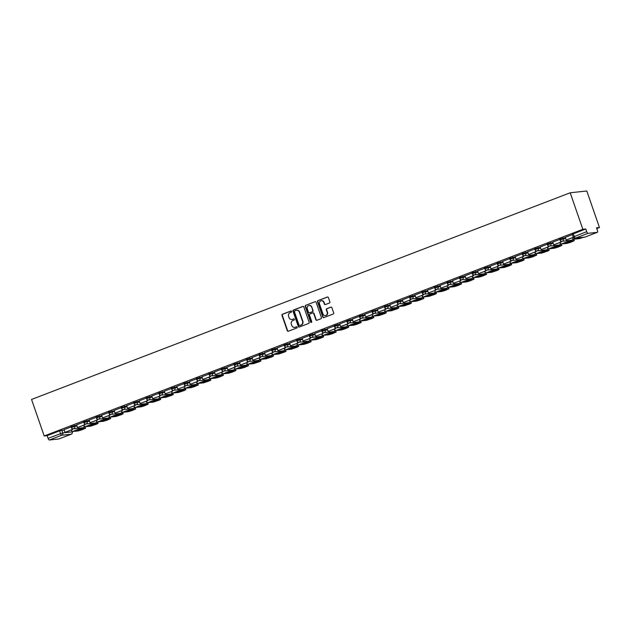 <?xml version="1.0" encoding="UTF-8"?>
<svg xmlns="http://www.w3.org/2000/svg" width="631" height="631" viewBox="0 0 631 631"><rect width="100%" height="100%" fill="white"/><g stroke="black" fill="none" stroke-linecap="round" stroke-linejoin="round"><path stroke-width="0.95" d="M291.609 311.406A0.631 0.592 -96.1 0 0 290.852 311.02L282.475 314.238A0.899 0.844 -96.1 0 0 281.978 315.39L287.279 330.683A0.899 0.844 -96.1 0 0 288.359 331.228L296.736 328.017A0.631 0.592 -96.1 0 0 296.46 326.787A0.631 0.592 -96.1 0 0 296.325 326.826L295.237 327.237A2.887 2.69 -96.1 0 1 291.774 325.493L291.333 324.216A2.887 2.69 -96.1 0 1 292.918 320.532L293.999 320.114A0.631 0.592 -96.1 0 0 293.73 318.892A0.631 0.592 -96.1 0 0 293.589 318.923L292.508 319.341A2.887 2.69 -96.1 0 1 289.037 317.59L288.596 316.312A2.887 2.69 -96.1 0 1 290.181 312.629L291.262 312.211A0.631 0.592 -96.1 0 0 291.609 311.406M329.374 303.03A0.899 0.844 -96.1 0 0 329.863 301.878L328.38 297.587A0.899 0.844 -96.1 0 0 327.3 297.043L317.992 300.608A0.899 0.844 -96.1 0 0 317.503 301.76L322.796 317.054A0.899 0.844 -96.1 0 0 323.877 317.598L333.184 314.033A0.899 0.844 -96.1 0 0 333.673 312.881L331.882 307.699A0.899 0.844 -96.1 0 0 330.802 307.147L326.819 308.677A0.899 0.844 -96.1 0 0 326.322 309.829L327.213 312.4A2.414 2.248 -96.1 0 1 325.359 315.61A2.414 2.248 -96.1 0 1 322.993 314.017L319.507 303.953A2.414 2.248 -96.1 0 1 321.36 300.742A2.414 2.248 -96.1 0 1 323.727 302.328L324.31 304.008A0.899 0.844 -96.1 0 0 325.391 304.56L329.374 303.03M570.203 192.778L582.847 229.298L44.194 435.974L31.55 399.455L570.203 192.778L586.806 190.996L599.45 227.523L596.76 228.548M303.858 306.997A0.899 0.844 -96.1 0 0 302.777 306.445L293.478 310.018A0.899 0.844 -96.1 0 0 292.981 311.17L298.274 326.464A0.899 0.844 -96.1 0 0 299.354 327.008L308.662 323.435A0.899 0.844 -96.1 0 0 309.158 322.283L303.858 306.997M305.735 305.317L315.035 301.744A0.899 0.844 -96.1 0 1 316.123 302.288L321.416 317.582A0.899 0.844 -96.1 0 1 320.919 318.734L316.943 320.264A0.899 0.844 -96.1 0 1 315.855 319.712L313.71 313.512A0.899 0.844 -96.1 0 0 312.629 312.968L309.987 313.978A0.899 0.844 -96.1 0 0 309.49 315.129L311.73 321.589A0.631 0.592 -96.1 0 1 311.241 322.425A0.631 0.592 -96.1 0 1 310.626 322.015L305.238 306.469A0.899 0.844 -96.1 0 1 305.735 305.317L315.035 301.744M582.847 229.298L585.789 228.982L586.712 231.664A1.838 0.647 69 0 0 587.982 233.328L597.376 232.318A1.838 0.647 69 0 0 597.439 232.303A1.838 0.647 69 0 0 597.439 230.52L596.508 227.83L599.45 227.523M44.194 435.974L47.136 435.658L59.582 430.886L64.173 429.948M49.328 440.004L58.722 438.995L71.177 434.223L61.775 435.224L49.328 440.004A1.838 0.647 -111 0 1 48.066 438.34L62.784 432.882L72.313 431.888L72.139 431.391M47.136 435.658L48.066 438.34M83.686 422.131L76.564 424.868L77.526 427.534L84.68 424.789L84.12 423.188M96.22 417.32L89.089 420.057L90.059 422.723L97.206 419.986L96.653 418.377M108.753 412.516L101.623 415.253L102.593 417.919L109.739 415.174L109.187 413.573M121.278 407.705L114.148 410.442L115.118 413.108L122.272 410.371L121.712 408.762M133.811 402.901L126.681 405.638L127.651 408.304L134.797 405.559L134.245 403.958M146.345 398.09L139.214 400.827L140.185 403.493L147.331 400.748L146.778 399.147M158.87 393.287L151.787 396.016M171.403 388.475L164.32 391.204M183.936 383.672L176.846 386.401M196.462 378.86L189.332 381.597L190.302 384.263L197.456 381.518L196.896 379.917M208.995 374.049L201.865 376.786L202.835 379.452L209.981 376.715L209.429 375.106M221.52 369.245L214.398 371.982L215.368 374.648L222.514 371.904L221.954 370.302M234.054 364.434L226.923 367.171L227.894 369.837L235.047 367.1L234.487 365.491M246.587 359.631L239.457 362.368L240.427 365.034L247.573 362.289L247.021 360.68M259.112 354.819L251.99 357.556L252.952 360.222L260.106 357.477L259.546 355.876M271.645 350.016L264.515 352.745L265.485 355.419L272.631 352.674L272.079 351.065M284.179 345.204L277.048 347.941L278.019 350.607L285.165 347.862L284.613 346.261M296.704 340.401L289.621 343.13M309.237 335.589L302.154 338.319M321.771 330.778L314.68 333.515M334.296 325.975L327.173 328.712L328.136 331.378L335.29 328.633L334.73 327.032M346.829 321.163L339.699 323.9L340.669 326.566L347.815 323.829L347.263 322.22M359.362 316.36L352.232 319.097L353.202 321.763L360.348 319.018L359.796 317.409M371.888 311.548L364.757 314.285L365.728 316.951L372.882 314.206L372.322 312.605M384.421 306.745L377.291 309.474L378.261 312.148L385.407 309.403L384.855 307.794M396.954 301.933L389.824 304.67L390.794 307.336L397.94 304.592L397.388 302.99M409.48 297.13L402.349 299.859L403.319 302.533L410.473 299.788L409.913 298.179M422.013 292.319L414.882 295.056L415.853 297.722L422.999 294.977L422.447 293.376M434.538 287.507L427.455 290.244M447.071 282.704L439.988 285.433M459.605 277.892L452.522 280.621M472.13 273.089L465.008 275.826L465.978 278.492L473.124 275.747L472.564 274.138M484.663 268.278L477.533 271.014L478.503 273.68L485.657 270.936L485.097 269.334M497.196 263.474L490.113 266.203M509.722 258.663L502.599 261.4L503.562 264.066L510.716 261.321L510.156 259.72M522.255 253.859L515.125 256.588L516.095 259.254L523.241 256.517L522.689 254.908M534.788 249.048L527.658 251.785L528.628 254.451L535.774 251.706L535.222 250.105M547.314 244.236L540.191 246.973L541.153 249.639L548.307 246.902L547.747 245.293M559.847 239.433L552.717 242.17L553.687 244.836L560.833 242.091L560.281 240.49M572.38 234.622L565.25 237.359L566.22 240.025L573.334 237.295M560.194 240.064L559.729 239.102L565.392 237.635M547.661 244.875L547.203 243.905L552.859 242.438M535.127 249.679L534.67 248.717L540.325 247.249M522.602 254.49L522.137 253.52L527.8 252.053M510.069 259.294L509.611 258.331L515.267 256.864M497.543 264.105L497.078 263.135L502.733 261.676M485.01 268.916L484.545 267.946L490.208 266.479M472.477 273.72L472.02 272.758L477.675 271.291M459.952 278.531L459.486 277.561L465.142 276.094M447.418 283.335L446.961 282.373L452.616 280.905M434.885 288.146L434.428 287.176L440.083 285.709M422.36 292.95L421.894 291.987L427.55 290.52M409.827 297.761L409.369 296.791L415.024 295.324M397.293 302.565L396.836 301.602L402.491 300.135M384.768 307.376L384.303 306.406L389.966 304.947M372.235 312.187L371.777 311.217L377.433 309.75M359.702 316.991L359.244 316.028L364.899 314.561M347.176 321.802L346.711 320.832L352.374 319.365M334.643 326.606L334.185 325.643L339.841 324.176M322.11 331.417L321.652 330.447L327.308 328.98M309.584 336.22L309.119 335.258L314.782 333.791M297.051 341.032L296.594 340.062L302.249 338.595M284.518 345.835L284.06 344.873L289.716 343.406M271.993 350.647L271.527 349.677L277.19 348.217M259.459 355.458L259.002 354.488L264.657 353.021M246.934 360.262L246.469 359.299L252.124 357.832M234.401 365.073L233.935 364.103L239.599 362.636M221.867 369.876L221.41 368.914L227.065 367.447M209.342 374.688L208.877 373.718L214.532 372.251M196.809 379.491L196.351 378.529L202.007 377.062M184.276 384.303L183.818 383.332L189.474 381.865M171.75 389.106L171.285 388.144L176.948 386.677M159.217 393.918L158.76 392.947L164.415 391.488M146.684 398.729L146.226 397.759L151.882 396.292M134.158 403.532L133.693 402.57L139.356 401.103M121.625 408.344L121.168 407.374L126.823 405.907M109.092 413.147L108.635 412.185L114.29 410.718M96.567 417.959L96.101 416.988L101.765 415.521M84.033 422.762L83.576 421.8L89.231 420.333M71.5 427.573L71.043 426.603L76.698 425.144M71.161 426.942L64.031 429.672L65.001 432.345L72.147 429.601L71.595 427.992M585.789 228.982L572.262 234.29L573.193 236.972L586.712 231.664M292.035 319.467A2.887 2.69 -96.1 0 0 292.839 319.302L292.508 319.341M293.589 318.923L292.839 319.302M294.772 327.371A2.887 2.69 -96.1 0 0 295.576 327.205L295.237 327.237M296.633 326.795L295.576 327.205M291.159 310.996L282.806 314.199A0.899 0.844 -96.1 0 0 282.317 315.358L287.61 330.644A0.899 0.844 -96.1 0 0 288.328 331.243M303.148 306.398A0.899 0.844 -96.1 0 0 303.109 306.414L293.809 309.979A0.899 0.844 -96.1 0 0 293.312 311.13L298.605 326.424A0.899 0.844 -96.1 0 0 299.323 327.024M294.756 310.878A0.631 0.592 -96.1 0 0 294.409 311.682L299.055 325.099A0.631 0.592 -96.1 0 0 299.812 325.486L300.955 325.044A2.887 2.69 -96.1 0 0 302.541 321.36L299.362 312.187A2.887 2.69 -96.1 0 0 295.9 310.436L294.756 310.878M296.696 310.271A2.887 2.69 -96.1 0 1 299.693 312.148L302.872 321.321A2.887 2.69 -96.1 0 1 301.287 325.012L300.143 325.446M312.992 312.921A0.899 0.844 -96.1 0 1 314.041 313.481L316.186 319.68A0.899 0.844 -96.1 0 0 316.904 320.272M306.067 305.278A0.899 0.844 -96.1 0 0 305.57 306.429L310.957 321.976A0.631 0.592 -96.1 0 0 311.406 322.386M311.485 307.076A2.414 2.248 -96.1 0 0 309.119 305.491A2.414 2.248 -96.1 0 0 307.265 308.693L308.488 312.242A0.899 0.844 -96.1 0 0 309.576 312.787L312.219 311.777A0.899 0.844 -96.1 0 0 312.708 310.626L311.817 307.045A2.414 2.248 -96.1 0 0 309.285 305.475M311.817 307.045L313.039 310.586A0.899 0.844 -96.1 0 1 312.55 311.738L309.908 312.755M321.526 300.727A2.414 2.248 -96.1 0 1 324.058 302.296L324.642 303.976A0.899 0.844 -96.1 0 0 325.359 304.568M325.525 315.587A2.414 2.248 -96.1 0 0 327.544 312.361L327.213 312.4M331.165 307.1A0.899 0.844 -96.1 0 0 331.133 307.116L327.15 308.638A0.899 0.844 -96.1 0 0 326.653 309.789L327.544 312.361M327.3 297.043L327.631 297.004A0.899 0.844 -96.1 0 0 327.631 297.004L318.324 300.577A0.899 0.844 -96.1 0 0 317.835 301.728L323.127 317.014A0.899 0.844 -96.1 0 0 323.845 317.614M76.674 430.105A5.703 0.497 160.9 0 0 74.979 430.792L78.836 430.381A5.703 0.497 -19.1 0 0 82.527 428.962L78.67 429.38A5.703 0.497 160.9 0 0 76.674 430.105M72.242 428.575L72.581 429.553L65.001 432.345M72.581 429.553L72.147 429.601M79.687 428.788L72.533 431.533L78.252 430.926L81.651 429.892L85.595 428.204L79.687 428.788A2.295 0.812 -111 0 1 78.859 428.189M83.876 427.171L85.201 427.077L85.595 428.204M72.533 431.533A2.295 0.812 -111 0 1 71.208 430.082M78.504 429.435L78.836 430.381M89.208 425.294A5.703 0.497 160.9 0 0 87.504 425.988L91.361 425.578A5.703 0.497 -19.1 0 0 95.06 424.158L91.203 424.568A5.703 0.497 160.9 0 0 89.208 425.294M84.775 423.772L85.106 424.742L77.526 427.534M85.106 424.742L84.68 424.789M92.213 423.985L85.067 426.73L90.777 426.114L96.511 424.19L97.931 423.369L92.213 423.985A2.295 0.812 -111 0 1 91.385 423.385M96.409 422.368L97.734 422.265L98.12 423.393M85.067 426.73A2.295 0.812 -111 0 1 83.742 425.27M91.038 424.624L91.361 425.578M101.733 420.483A5.703 0.497 160.9 0 0 100.037 421.177L103.894 420.767A5.703 0.497 -19.1 0 0 107.585 419.347L103.729 419.765A5.703 0.497 160.9 0 0 101.733 420.483M97.3 418.96L97.639 419.938L90.059 422.723M97.639 419.938L97.206 419.986M104.746 419.173L97.6 421.918L103.31 421.303L106.718 420.278L110.654 418.582L104.746 419.173A2.295 0.812 -111 0 1 103.918 418.574M108.942 417.556L110.267 417.462L110.654 418.582M97.6 421.918A2.295 0.812 -111 0 1 96.267 420.467M103.563 419.82L103.894 420.767M114.266 415.679A5.703 0.497 160.9 0 0 112.57 416.373L116.427 415.955A5.703 0.497 -19.1 0 0 120.119 414.543L116.262 414.953A5.703 0.497 160.9 0 0 114.266 415.679M109.833 414.157L110.173 415.127L102.593 417.919M110.173 415.127L109.739 415.174M117.279 414.37L110.125 417.107L115.844 416.499L121.578 414.575L122.99 413.755L117.279 414.37A2.295 0.812 -111 0 1 116.451 413.77M121.467 412.753L122.793 412.65L123.187 413.778M110.125 417.107A2.295 0.812 -111 0 1 108.8 415.655M116.096 415.009L116.427 415.955M126.799 410.868A5.703 0.497 160.9 0 0 125.096 411.562L128.953 411.152A5.703 0.497 -19.1 0 0 132.652 409.732L128.795 410.142A5.703 0.497 160.9 0 0 126.799 410.868M122.367 409.345L122.698 410.324L115.118 413.108M122.698 410.324L122.272 410.371M129.805 409.558L122.659 412.303L128.369 411.688L131.776 410.663L135.712 408.967L129.805 409.558A2.295 0.812 -111 0 1 128.976 408.959M134.001 407.942L135.326 407.847L135.712 408.967M122.659 412.303A2.295 0.812 -111 0 1 121.333 410.844M128.629 410.205L128.953 411.152M139.325 406.064A5.703 0.497 160.9 0 0 137.629 406.758L141.486 406.34A5.703 0.497 -19.1 0 0 145.177 404.928L141.32 405.339A5.703 0.497 160.9 0 0 139.325 406.064M134.892 404.534L135.231 405.512L127.651 408.304M135.231 405.512L134.797 405.559M142.338 404.755L135.192 407.492L140.902 406.885L144.31 405.851L148.246 404.163L142.338 404.755A2.295 0.812 -111 0 1 141.51 404.148M146.534 403.138L147.859 403.035L148.246 404.163M135.192 407.492A2.295 0.812 -111 0 1 133.859 406.041M141.155 405.394L141.486 406.34M151.858 401.253A5.703 0.497 160.9 0 0 150.154 401.947L154.011 401.537A5.703 0.497 -19.1 0 0 157.711 400.117L153.854 400.527A5.703 0.497 160.9 0 0 151.858 401.253M147.425 399.731L147.764 400.709L140.185 403.493M147.764 400.709L147.331 400.748M154.871 399.944L147.717 402.688L153.428 402.073L159.17 400.149L160.582 399.328L154.871 399.944A2.295 0.812 -111 0 1 154.043 399.344M159.059 398.327L160.384 398.232L160.779 399.352M147.717 402.688A2.295 0.812 -111 0 1 146.392 401.229M153.688 400.59L154.011 401.537M164.391 396.449A5.703 0.497 160.9 0 0 162.688 397.144L166.545 396.725A5.703 0.497 -19.1 0 0 170.244 395.306L166.387 395.724A5.703 0.497 160.9 0 0 164.391 396.449M159.958 394.919L160.29 395.897L152.71 398.689L151.787 396.008M159.864 395.945L159.304 394.336M160.29 395.897L152.71 398.689M167.396 395.132L160.25 397.877L165.961 397.27L171.695 395.345L173.107 394.525L167.396 395.132A2.295 0.812 -111 0 1 166.568 394.533M171.593 393.523L172.918 393.421L173.304 394.549M160.25 397.877A2.295 0.812 -111 0 1 158.925 396.426M166.221 395.779L166.545 396.725M176.917 391.638A5.703 0.497 160.9 0 0 175.221 392.332L179.078 391.922A5.703 0.497 -19.1 0 0 182.769 390.502L178.912 390.912A5.703 0.497 160.9 0 0 176.917 391.638M172.484 390.116L172.823 391.086L165.243 393.878L164.312 391.196M172.389 391.133L171.837 389.532M172.823 391.086L165.243 393.878M179.93 390.329L172.784 393.074L178.494 392.458L184.228 390.534L185.64 389.713L179.93 390.329A2.295 0.812 -111 0 1 179.101 389.729M184.126 388.712L185.451 388.609L185.837 389.737M172.784 393.074A2.295 0.812 -111 0 1 171.451 391.614M178.747 390.975L179.078 391.922M189.45 386.835A5.703 0.497 160.9 0 0 187.746 387.521L191.603 387.111A5.703 0.497 -19.1 0 0 195.302 385.691L191.445 386.109A5.703 0.497 160.9 0 0 189.45 386.835M185.017 385.304L185.356 386.282L177.776 389.075L176.846 386.385M184.922 386.33L184.362 384.721M185.356 386.282L177.776 389.075M192.463 385.517L185.309 388.262L191.019 387.655L194.427 386.622L198.371 384.934L192.463 385.517A2.295 0.812 -111 0 1 191.627 384.918M196.651 383.9L197.976 383.806L198.371 384.934M185.309 388.262A2.295 0.812 -111 0 1 183.984 386.811M191.28 386.164L191.603 387.111M201.983 382.023A5.703 0.497 160.9 0 0 200.279 382.717L204.136 382.299A5.703 0.497 -19.1 0 0 207.836 380.887L203.979 381.298A5.703 0.497 160.9 0 0 201.983 382.023M197.55 380.501L197.882 381.471L190.302 384.263M197.882 381.471L197.456 381.518M204.988 380.714L197.842 383.459L203.553 382.843L209.287 380.919L210.699 380.099L204.988 380.714A2.295 0.812 -111 0 1 204.16 380.114M209.184 379.097L210.509 378.994L210.896 380.122M197.842 383.459A2.295 0.812 -111 0 1 196.517 382M203.813 381.353L204.136 382.299M214.508 377.212A5.703 0.497 160.9 0 0 212.813 377.906L216.67 377.496A5.703 0.497 -19.1 0 0 220.361 376.076L216.504 376.494A5.703 0.497 160.9 0 0 214.508 377.212M210.076 375.69L210.415 376.668L202.835 379.452M210.415 376.668L209.981 376.715M217.521 375.902L210.375 378.647L216.086 378.032L219.493 377.007L223.429 375.311L217.521 375.902A2.295 0.812 -111 0 1 216.693 375.303M221.718 374.286L223.043 374.191L223.429 375.311M210.375 378.647A2.295 0.812 -111 0 1 209.042 377.188M216.338 376.549L216.67 377.496M227.042 372.408A5.703 0.497 160.9 0 0 225.338 373.102L229.195 372.684A5.703 0.497 -19.1 0 0 232.894 371.273L229.037 371.683A5.703 0.497 160.9 0 0 227.042 372.408M222.609 370.886L222.948 371.856L215.368 374.648M222.948 371.856L222.514 371.904M230.055 371.099L222.901 373.836L228.611 373.229L232.019 372.195L235.962 370.507L230.055 371.099A2.295 0.812 -111 0 1 229.219 370.492M234.243 369.482L235.568 369.38L235.962 370.507M222.901 373.836A2.295 0.812 -111 0 1 221.576 372.385M228.872 371.738L229.195 372.684M239.575 367.597A5.703 0.497 160.9 0 0 237.871 368.291L241.728 367.881A5.703 0.497 -19.1 0 0 245.42 366.461L241.563 366.871A5.703 0.497 160.9 0 0 239.575 367.597M235.134 366.075L235.473 367.053L227.894 369.837M235.473 367.053L235.047 367.1M242.58 366.288L235.434 369.032L241.145 368.417L244.552 367.392L248.488 365.696L242.58 366.288A2.295 0.812 -111 0 1 241.752 365.688M246.776 364.671L248.101 364.576L248.488 365.696M235.434 369.032A2.295 0.812 -111 0 1 234.101 367.573M241.397 366.934L241.728 367.881M252.1 362.793A5.703 0.497 160.9 0 0 250.404 363.488L254.261 363.07A5.703 0.497 -19.1 0 0 257.953 361.658L254.096 362.068A5.703 0.497 160.9 0 0 252.1 362.793M247.667 361.263L248.007 362.241L240.427 365.034M248.007 362.241L247.573 362.289M255.113 361.484L247.967 364.221L253.678 363.614L259.412 361.689L260.824 360.869L255.113 361.484A2.295 0.812 -111 0 1 254.285 360.877M259.302 359.867L260.635 359.765L261.021 360.893M247.967 364.221A2.295 0.812 -111 0 1 246.634 362.77M253.93 362.123L254.261 363.07M264.634 357.982A5.703 0.497 160.9 0 0 262.93 358.676L266.787 358.266A5.703 0.497 -19.1 0 0 270.486 356.846L266.629 357.256A5.703 0.497 160.9 0 0 264.634 357.982M260.201 356.46L260.54 357.438L252.952 360.222M260.54 357.438L260.106 357.477M267.647 356.673L260.493 359.418L266.203 358.802L271.937 356.878L273.357 356.058L267.647 356.673A2.295 0.812 -111 0 1 266.81 356.073M271.835 355.056L273.16 354.961L273.554 356.081M260.493 359.418A2.295 0.812 -111 0 1 259.167 357.958M266.463 357.32L266.787 358.266M277.167 353.179A5.703 0.497 160.9 0 0 275.463 353.873L279.32 353.455A5.703 0.497 -19.1 0 0 283.011 352.035L279.154 352.453A5.703 0.497 160.9 0 0 277.167 353.179M272.726 351.648L273.065 352.626L265.485 355.419M273.065 352.626L272.631 352.674M280.172 351.861L273.026 354.606L278.736 353.999L284.471 352.074L285.882 351.254L280.172 351.861A2.295 0.812 -111 0 1 279.344 351.262M284.368 350.252L285.693 350.15L286.08 351.278M273.026 354.606A2.295 0.812 -111 0 1 271.693 353.155M278.989 352.508L279.32 353.455M289.692 348.367A5.703 0.497 160.9 0 0 287.996 349.061L291.853 348.651A5.703 0.497 -19.1 0 0 295.545 347.231L291.688 347.642A5.703 0.497 160.9 0 0 289.692 348.367M285.259 346.845L285.598 347.815L278.019 350.607M285.598 347.815L285.165 347.862M292.705 347.058L285.551 349.803L291.27 349.188L297.004 347.263L298.416 346.443L292.705 347.058A2.295 0.812 -111 0 1 291.877 346.458M296.893 345.441L298.218 345.338L298.613 346.466M285.551 349.803A2.295 0.812 -111 0 1 284.226 348.344M291.522 347.705L291.853 348.651M302.225 343.564A5.703 0.497 160.9 0 0 300.522 344.25L304.379 343.84A5.703 0.497 -19.1 0 0 308.078 342.42L304.221 342.838A5.703 0.497 160.9 0 0 302.225 343.564M297.793 342.034L298.132 343.012L290.544 345.804L289.621 343.114M297.698 343.059L297.138 341.45M298.132 343.012L290.544 345.804M305.23 342.247L298.084 344.991L303.795 344.384L307.202 343.351L311.146 341.663L305.23 342.247A2.295 0.812 -111 0 1 304.402 341.647M309.427 340.63L310.752 340.535L311.146 341.663M298.084 344.991A2.295 0.812 -111 0 1 296.759 343.54M304.055 342.893L304.379 343.84M314.759 338.752A5.703 0.497 160.9 0 0 313.055 339.446L316.912 339.028A5.703 0.497 -19.1 0 0 320.603 337.617L316.746 338.027A5.703 0.497 160.9 0 0 314.759 338.752M310.318 337.23L310.657 338.2L303.077 340.992L302.146 338.311M310.223 338.248L309.671 336.646M310.657 338.2L303.077 340.992M317.764 337.443L310.618 340.188L316.328 339.573L322.062 337.648L323.474 336.828L317.764 337.443A2.295 0.812 -111 0 1 316.936 336.844M321.96 335.826L323.285 335.724L323.671 336.851M310.618 340.188A2.295 0.812 -111 0 1 309.285 338.729M316.581 338.082L316.912 339.028M327.284 333.941A5.703 0.497 160.9 0 0 325.588 334.635L329.445 334.225A5.703 0.497 -19.1 0 0 333.136 332.805L329.279 333.223A5.703 0.497 160.9 0 0 327.284 333.941M322.851 332.419L323.19 333.397L315.61 336.181L314.68 333.499M322.756 333.444L322.204 331.835M323.19 333.397L315.61 336.181M330.297 332.632L323.143 335.376L328.861 334.761L332.261 333.736L336.205 332.04L330.297 332.632A2.295 0.812 -111 0 1 329.469 332.032M334.485 331.015L335.81 330.92L336.205 332.04M323.143 335.376A2.295 0.812 -111 0 1 321.818 333.917M329.114 333.278L329.445 334.225M339.817 329.137A5.703 0.497 160.9 0 0 338.113 329.832L341.97 329.414A5.703 0.497 -19.1 0 0 345.67 328.002L341.813 328.412A5.703 0.497 160.9 0 0 339.817 329.137M335.384 327.615L335.716 328.585L328.136 331.378M335.716 328.585L335.29 328.633M342.822 327.828L335.676 330.565L341.387 329.958L344.794 328.925L348.73 327.237L342.822 327.828A2.295 0.812 -111 0 1 341.994 327.221M347.018 326.211L348.344 326.109L348.73 327.237M335.676 330.565A2.295 0.812 -111 0 1 334.351 329.114M341.647 328.467L341.97 329.414M352.343 324.326A5.703 0.497 160.9 0 0 350.647 325.02L354.504 324.61A5.703 0.497 -19.1 0 0 358.195 323.19L354.338 323.6A5.703 0.497 160.9 0 0 352.343 324.326M347.91 322.804L348.249 323.782L340.669 326.566M348.249 323.782L347.815 323.829M355.356 323.017L348.209 325.762L353.92 325.146L357.327 324.121L361.263 322.425L355.356 323.017A2.295 0.812 -111 0 1 354.527 322.417M359.552 321.4L360.877 321.305L361.263 322.425M348.209 325.762A2.295 0.812 -111 0 1 346.876 324.302M354.172 323.664L354.504 324.61M364.876 319.523A5.703 0.497 160.9 0 0 363.18 320.217L367.037 319.799A5.703 0.497 -19.1 0 0 370.728 318.387L366.871 318.797A5.703 0.497 160.9 0 0 364.876 319.523M360.443 317.992L360.782 318.97L353.202 321.763M360.782 318.97L360.348 319.018M367.889 318.213L360.735 320.95L366.453 320.343L372.187 318.418L373.599 317.598L367.889 318.213A2.295 0.812 -111 0 1 367.061 317.606M372.077 316.596L373.402 316.494L373.797 317.622M360.735 320.95A2.295 0.812 -111 0 1 359.41 319.499M366.706 318.852L367.037 319.799M377.409 314.711A5.703 0.497 160.9 0 0 375.705 315.405L379.562 314.995A5.703 0.497 -19.1 0 0 383.262 313.575L379.405 313.986A5.703 0.497 160.9 0 0 377.409 314.711M372.976 313.189L373.307 314.167L365.728 316.951M373.307 314.167L372.882 314.206M380.414 313.402L373.268 316.147L378.979 315.532L384.713 313.607L386.125 312.787L380.414 313.402A2.295 0.812 -111 0 1 379.586 312.802M384.61 311.785L385.935 311.69L386.322 312.81M373.268 316.147A2.295 0.812 -111 0 1 371.943 314.688M379.239 314.049L379.562 314.995M389.934 309.908A5.703 0.497 160.9 0 0 388.239 310.602L392.096 310.184A5.703 0.497 -19.1 0 0 395.787 308.764L391.93 309.182A5.703 0.497 160.9 0 0 389.934 309.908M385.502 308.378L385.841 309.356L378.261 312.148M385.841 309.356L385.407 309.403M392.947 308.591L385.801 311.335L391.512 310.728L397.246 308.804L398.658 307.983L392.947 308.591A2.295 0.812 -111 0 1 392.119 307.991M397.144 306.981L398.469 306.879L398.855 308.007M385.801 311.335A2.295 0.812 -111 0 1 384.468 309.884M391.764 309.237L392.096 310.184M402.468 305.096A5.703 0.497 160.9 0 0 400.764 305.79L404.621 305.38A5.703 0.497 -19.1 0 0 408.32 303.961L404.463 304.371A5.703 0.497 160.9 0 0 402.468 305.096M398.035 303.574L398.374 304.544L390.794 307.336M398.374 304.544L397.94 304.592M405.481 303.787L398.327 306.532L404.037 305.917L409.779 303.992L411.191 303.172L405.481 303.787A2.295 0.812 -111 0 1 404.652 303.188M409.669 302.17L410.994 302.068L411.388 303.195M398.327 306.532A2.295 0.812 -111 0 1 397.002 305.073M404.297 304.434L404.621 305.38M415.001 300.293A5.703 0.497 160.9 0 0 413.297 300.979L417.154 300.569A5.703 0.497 -19.1 0 0 420.853 299.149L416.996 299.567A5.703 0.497 160.9 0 0 415.001 300.293M410.568 298.763L410.899 299.741L403.319 302.533M410.899 299.741L410.473 299.788M418.006 298.976L410.86 301.721L416.57 301.113L419.978 300.08L423.914 298.392L418.006 298.976A2.295 0.812 -111 0 1 417.178 298.376M422.202 297.359L423.527 297.264L423.914 298.392M410.86 301.721A2.295 0.812 -111 0 1 409.535 300.269M416.831 299.622L417.154 300.569M427.526 295.482A5.703 0.497 160.9 0 0 425.83 296.176L429.687 295.758A5.703 0.497 -19.1 0 0 433.379 294.346L429.522 294.756A5.703 0.497 160.9 0 0 427.526 295.482M423.093 293.959L423.433 294.929L415.853 297.722M423.433 294.929L422.999 294.977M430.539 294.172L423.393 296.917L429.104 296.302L434.838 294.377L436.25 293.557L430.539 294.172A2.295 0.812 -111 0 1 429.711 293.573M434.735 292.555L436.06 292.453L436.447 293.581M423.393 296.917A2.295 0.812 -111 0 1 422.06 295.458M429.356 294.811L429.687 295.758M440.059 290.67A5.703 0.497 160.9 0 0 438.356 291.364L442.213 290.954A5.703 0.497 -19.1 0 0 445.912 289.534L442.055 289.952A5.703 0.497 160.9 0 0 440.059 290.67M435.627 289.148L435.966 290.126L428.386 292.91L427.455 290.228M435.532 290.173L434.972 288.564M435.966 290.126L428.386 292.91M443.072 289.361L435.918 292.106L441.629 291.49L445.036 290.465L448.98 288.769L443.072 289.361A2.295 0.812 -111 0 1 442.236 288.761M447.261 287.744L448.586 287.649L448.98 288.769M435.918 292.106A2.295 0.812 -111 0 1 434.593 290.646M441.889 290.008L442.213 290.954M452.593 285.867A5.703 0.497 160.9 0 0 450.889 286.561L454.746 286.143A5.703 0.497 -19.1 0 0 458.445 284.731L454.588 285.141A5.703 0.497 160.9 0 0 452.593 285.867M448.152 284.344L448.491 285.315L440.911 288.107L439.981 285.425M448.065 285.362L447.505 283.761M448.491 285.315L440.911 288.107M455.598 284.557L448.452 287.294L454.162 286.687L457.57 285.654L461.506 283.966L455.598 284.557A2.295 0.812 -111 0 1 454.77 283.95M459.794 282.94L461.119 282.838L461.506 283.966M448.452 287.294A2.295 0.812 -111 0 1 447.119 285.843M454.415 285.196L454.746 286.143M465.118 281.055A5.703 0.497 160.9 0 0 463.422 281.749L467.279 281.339A5.703 0.497 -19.1 0 0 470.971 279.919L467.114 280.33A5.703 0.497 160.9 0 0 465.118 281.055M460.685 279.533L461.024 280.511L453.444 283.295L452.514 280.614M460.591 280.558L460.038 278.949M461.024 280.511L453.444 283.295M468.131 279.746L460.985 282.491L466.695 281.876L470.103 280.85L474.039 279.154L468.131 279.746A2.295 0.812 -111 0 1 467.303 279.147M472.319 278.129L473.652 278.034L474.039 279.154M460.985 282.491A2.295 0.812 -111 0 1 459.652 281.032M466.948 280.393L467.279 281.339M477.651 276.252A5.703 0.497 160.9 0 0 475.948 276.946L479.805 276.528A5.703 0.497 -19.1 0 0 483.504 275.108L479.647 275.526A5.703 0.497 160.9 0 0 477.651 276.252M473.218 274.722L473.558 275.7L465.978 278.492M473.558 275.7L473.124 275.747M480.664 274.942L473.51 277.679L479.221 277.072L482.628 276.039L486.572 274.351L480.664 274.942A2.295 0.812 -111 0 1 479.828 274.335M484.853 273.326L486.178 273.223L486.572 274.351M473.51 277.679A2.295 0.812 -111 0 1 472.185 276.228M479.481 275.581L479.805 276.528M490.184 271.44A5.703 0.497 160.9 0 0 488.481 272.135L492.338 271.724A5.703 0.497 -19.1 0 0 496.029 270.305L492.172 270.715A5.703 0.497 160.9 0 0 490.184 271.44M485.744 269.918L486.083 270.896L478.503 273.68M486.083 270.896L485.657 270.936M493.19 270.131L486.044 272.876L491.754 272.261L497.488 270.336L498.9 269.516L493.19 270.131A2.295 0.812 -111 0 1 492.361 269.532M497.386 268.514L498.711 268.42L499.097 269.54M486.044 272.876A2.295 0.812 -111 0 1 484.711 271.417M492.006 270.778L492.338 271.724M502.71 266.637A5.703 0.497 160.9 0 0 501.014 267.331L504.871 266.913A5.703 0.497 -19.1 0 0 508.562 265.493L504.705 265.911A5.703 0.497 160.9 0 0 502.71 266.637M498.277 265.107L498.616 266.085L491.036 268.877L490.106 266.187M498.182 266.132L497.63 264.523M498.616 266.085L491.036 268.877M505.723 265.32L498.577 268.065L504.287 267.457L510.022 265.533L511.433 264.712L505.723 265.32A2.295 0.812 -111 0 1 504.895 264.72M509.911 263.711L511.244 263.608L511.631 264.736M498.577 268.065A2.295 0.812 -111 0 1 497.244 266.613M504.54 265.966L504.871 266.913M515.243 261.826A5.703 0.497 160.9 0 0 513.539 262.52L517.396 262.11A5.703 0.497 -19.1 0 0 521.096 260.69L517.239 261.1A5.703 0.497 160.9 0 0 515.243 261.826M510.81 260.303L511.149 261.273L503.562 264.066M511.149 261.273L510.716 261.321M518.256 260.516L511.102 263.261L516.813 262.646L522.547 260.721L523.967 259.901L518.256 260.516A2.295 0.812 -111 0 1 517.42 259.917M522.444 258.899L523.769 258.797L524.164 259.925M511.102 263.261A2.295 0.812 -111 0 1 509.777 261.802M517.073 261.155L517.396 262.11M527.776 257.022A5.703 0.497 160.9 0 0 526.073 257.708L529.93 257.298A5.703 0.497 -19.1 0 0 533.621 255.878L529.764 256.296A5.703 0.497 160.9 0 0 527.776 257.022M523.336 255.492L523.675 256.47L516.095 259.254M523.675 256.47L523.241 256.517M530.781 255.705L523.635 258.45L529.346 257.834L532.753 256.809L536.689 255.121L530.781 255.705A2.295 0.812 -111 0 1 529.953 255.105M534.978 254.088L536.303 253.993L536.689 255.121M523.635 258.45A2.295 0.812 -111 0 1 522.302 256.998M529.598 256.352L529.93 257.298M540.302 252.211A5.703 0.497 160.9 0 0 538.606 252.905L542.463 252.487A5.703 0.497 -19.1 0 0 546.154 251.075L542.297 251.485A5.703 0.497 160.9 0 0 540.302 252.211M535.869 250.688L536.208 251.659L528.628 254.451M536.208 251.659L535.774 251.706M543.315 250.901L536.161 253.646L541.879 253.031L547.613 251.106L549.025 250.286L543.315 250.901A2.295 0.812 -111 0 1 542.486 250.302M547.503 249.284L548.828 249.182L549.222 250.31M536.161 253.646A2.295 0.812 -111 0 1 534.836 252.187M542.132 251.54L542.463 252.487M552.835 247.399A5.703 0.497 160.9 0 0 551.131 248.093L554.988 247.683A5.703 0.497 -19.1 0 0 558.687 246.264L554.83 246.682A5.703 0.497 160.9 0 0 552.835 247.399M548.402 245.877L548.741 246.855L541.153 249.639M548.741 246.855L548.307 246.902M555.84 246.09L548.694 248.835L554.404 248.22L557.812 247.194L561.756 245.498L555.84 246.09A2.295 0.812 -111 0 1 555.012 245.491M560.036 244.473L561.361 244.378L561.756 245.498M548.694 248.835A2.295 0.812 -111 0 1 547.369 247.376M554.665 246.737L554.988 247.683M565.368 242.596A5.703 0.497 160.9 0 0 563.664 243.29L567.521 242.872A5.703 0.497 -19.1 0 0 571.213 241.46L567.356 241.87A5.703 0.497 160.9 0 0 565.368 242.596M560.927 241.074L561.267 242.044L553.687 244.836M561.267 242.044L560.833 242.091M568.373 241.287L561.227 244.023L566.938 243.416L570.345 242.383L574.281 240.695L568.373 241.287A2.295 0.812 -111 0 1 567.545 240.679M572.569 239.67L573.894 239.567L574.281 240.695M561.227 244.023A2.295 0.812 -111 0 1 559.894 242.572M567.19 241.925L567.521 242.872M577.483 237.95A5.703 0.497 160.9 0 0 576.198 238.479L580.055 238.068A5.703 0.497 -19.1 0 0 581.616 237.508M573.398 237.39L566.22 240.025M583.62 237.288L579.471 238.605L573.753 239.22A2.295 0.812 -111 0 1 572.427 237.761M587.982 233.328L575.527 238.1L584.929 237.098L597.376 232.318M61.854 430.192L62.784 432.882A1.838 1.712 -96.1 0 1 61.775 435.224A1.838 0.647 -111 0 1 60.513 433.568L59.582 430.886M71.958 431.233L72.186 431.872A1.838 1.712 -96.1 0 1 71.177 434.223A1.838 0.647 69 0 0 71.232 434.207A1.838 0.647 69 0 0 71.303 434.16M563.073 237.879L563.404 238.833L565.715 238.581M572.057 237.903L572.475 237.863M550.548 242.69L550.871 243.637L553.19 243.392M559.523 242.714L559.942 242.667M538.014 247.494L538.346 248.448L540.657 248.204M546.998 247.518L547.416 247.478M525.481 252.305L525.812 253.26L528.123 253.007M534.465 252.329L534.883 252.282M512.956 257.109L513.287 258.063L515.598 257.819M521.932 257.14L522.35 257.093M500.422 261.92L500.754 262.875L503.065 262.622M509.406 261.944L509.824 261.897M487.889 266.732L488.22 267.678L490.539 267.434M496.873 266.755L497.291 266.708M475.364 271.535L475.695 272.489L478.006 272.237M484.34 271.559L484.758 271.519M462.831 276.346L463.162 277.293L465.473 277.048M471.814 276.37L472.233 276.323M450.297 281.15L450.629 282.104L452.948 281.852M459.281 281.174L459.699 281.134M437.772 285.961L438.103 286.908L440.414 286.663M446.748 285.985L447.166 285.938M425.239 290.765L425.57 291.719L427.881 291.475M434.223 290.788L434.641 290.749M412.713 295.576L413.037 296.531L415.356 296.278M421.689 295.6L422.107 295.553M400.18 300.38L400.511 301.334L402.823 301.09M409.164 300.411L409.574 300.364M387.647 305.191L387.978 306.145L390.289 305.893M396.631 305.215L397.049 305.167M375.122 310.002L375.445 310.949L377.764 310.704M384.098 310.026L384.516 309.979M362.588 314.806L362.92 315.76L365.231 315.508M371.572 314.83L371.99 314.79M350.055 319.617L350.386 320.564L352.697 320.319M359.039 319.641L359.457 319.594M337.53 324.421L337.853 325.375L340.172 325.123M346.506 324.444L346.924 324.405M324.997 329.232L325.328 330.179L327.639 329.934M333.98 329.256L334.398 329.208M312.463 334.036L312.795 334.99L315.106 334.745M321.447 334.067L321.865 334.02M299.938 338.847L300.261 339.801L302.58 339.549M308.914 338.871L309.332 338.823M287.405 343.65L287.736 344.605L290.047 344.36M296.389 343.682L296.807 343.635M274.871 348.462L275.203 349.416L277.522 349.164M283.855 348.486L284.273 348.446M262.346 353.273L262.677 354.22L264.988 353.975M271.322 353.297L271.74 353.25M249.813 358.077L250.144 359.031L252.455 358.779M258.797 358.1L259.215 358.061M237.28 362.888L237.611 363.835L239.93 363.59M246.264 362.912L246.682 362.864M224.754 367.692L225.086 368.646L227.397 368.401M233.73 367.715L234.148 367.676M212.221 372.503L212.552 373.457L214.863 373.205M221.205 372.527L221.623 372.479M199.688 377.306L200.019 378.261L202.338 378.016M208.672 377.338L209.09 377.291M187.162 382.118L187.494 383.072L189.805 382.82M196.146 382.141L196.556 382.094M174.629 386.921L174.961 387.876L177.272 387.631M183.613 386.953L184.031 386.906M162.104 391.733L162.427 392.687L164.746 392.435M171.08 391.756L171.498 391.717M149.571 396.544L149.902 397.491L152.213 397.246M158.555 396.568L158.965 396.52M137.037 401.348L137.369 402.302L139.68 402.05M146.021 401.371L146.439 401.332M124.512 406.159L124.835 407.105L127.154 406.861M133.488 406.183L133.906 406.135M111.979 410.962L112.31 411.917L114.621 411.672M120.963 410.986L121.381 410.947M99.446 415.774L99.777 416.728L102.088 416.476M108.429 415.797L108.847 415.75M86.92 420.577L87.244 421.532L89.563 421.287M95.896 420.609L96.314 420.562M74.387 425.389L74.718 426.343L77.029 426.091M83.371 425.412L83.789 425.365M71.374 427.558L74.718 426.343A1.838 1.712 83.9 0 1 73.306 428.788A1.838 1.838 0 0 1 71.374 427.558M84.215 426.099A1.838 1.712 83.9 0 1 83.111 427.684A1.838 1.712 -96.1 0 1 82.7 427.779A1.838 1.838 0 0 0 84.325 426.233M83.899 422.754L87.244 421.532A1.838 1.712 83.9 0 1 85.84 423.977A1.838 1.838 0 0 1 83.899 422.754M96.433 417.943L99.777 416.728A1.838 1.712 83.9 0 1 98.365 419.165A1.838 1.838 0 0 1 96.433 417.943M108.966 413.131L112.31 411.917A1.838 1.712 83.9 0 1 110.898 414.362A1.838 1.838 0 0 1 108.966 413.131M121.491 408.328L124.835 407.105A1.838 1.712 83.9 0 1 123.431 409.551A1.838 1.838 0 0 1 121.491 408.328M134.024 403.517L137.369 402.302A1.838 1.712 83.9 0 1 135.957 404.747A1.838 1.838 0 0 1 134.024 403.517M146.558 398.713L149.902 397.491A1.838 1.712 83.9 0 1 148.49 399.936A1.838 1.838 0 0 1 146.558 398.713M159.083 393.902L162.427 392.687A1.838 1.712 83.9 0 1 161.023 395.132A1.838 1.838 0 0 1 159.083 393.902M171.616 389.098L174.961 387.876A1.838 1.712 83.9 0 1 173.549 390.321A1.838 1.838 0 0 1 171.616 389.098M184.149 384.287L187.494 383.072A1.838 1.712 83.9 0 1 186.082 385.517A1.838 1.838 0 0 1 184.149 384.287M196.675 379.476L200.019 378.261A1.838 1.712 83.9 0 1 198.607 380.706A1.838 1.838 0 0 1 196.675 379.476M209.208 374.672L212.552 373.457A1.838 1.712 83.9 0 1 211.14 375.895A1.838 1.838 0 0 1 209.208 374.672M221.741 369.861L225.086 368.646A1.838 1.712 83.9 0 1 223.674 371.091A1.838 1.838 0 0 1 221.741 369.861M234.267 365.057L237.611 363.835A1.838 1.712 83.9 0 1 236.199 366.28A1.838 1.838 0 0 1 234.267 365.057M246.8 360.246L250.144 359.031A1.838 1.712 83.9 0 1 248.732 361.476A1.838 1.838 0 0 1 246.8 360.246M259.333 355.442L262.677 354.22A1.838 1.712 83.9 0 1 261.266 356.665A1.838 1.838 0 0 1 259.333 355.442M271.858 350.631L275.203 349.416A1.838 1.712 83.9 0 1 273.791 351.861A1.838 1.838 0 0 1 271.858 350.631M284.392 345.827L287.736 344.605A1.838 1.712 83.9 0 1 286.324 347.05A1.838 1.838 0 0 1 284.392 345.827M296.925 341.016L300.261 339.801A1.838 1.712 83.9 0 1 298.857 342.247A1.838 1.838 0 0 1 296.925 341.016M309.45 336.205L312.795 334.99A1.838 1.712 83.9 0 1 311.383 337.435A1.838 1.838 0 0 1 309.45 336.205M321.984 331.401L325.328 330.179A1.838 1.712 83.9 0 1 323.916 332.624A1.838 1.838 0 0 1 321.984 331.401M334.509 326.59L337.853 325.375A1.838 1.712 83.9 0 1 336.449 327.82A1.838 1.838 0 0 1 334.509 326.59M347.042 321.786L350.386 320.564A1.838 1.712 83.9 0 1 348.975 323.009A1.838 1.838 0 0 1 347.042 321.786M359.575 316.975L362.92 315.76A1.838 1.712 83.9 0 1 361.508 318.205A1.838 1.838 0 0 1 359.575 316.975M372.101 312.171L375.445 310.949A1.838 1.712 83.9 0 1 374.041 313.394A1.838 1.838 0 0 1 372.101 312.171M384.634 307.36L387.978 306.145A1.838 1.712 83.9 0 1 386.566 308.591A1.838 1.838 0 0 1 384.634 307.36M397.167 302.557L400.511 301.334A1.838 1.712 83.9 0 1 399.1 303.779A1.838 1.838 0 0 1 397.167 302.557M409.693 297.745L413.037 296.531A1.838 1.712 83.9 0 1 411.625 298.976A1.838 1.838 0 0 1 409.693 297.745M422.226 292.934L425.57 291.719A1.838 1.712 83.9 0 1 424.158 294.164A1.838 1.838 0 0 1 422.226 292.934M434.759 288.13L438.103 286.908A1.838 1.712 83.9 0 1 436.691 289.353A1.838 1.838 0 0 1 434.759 288.13M447.284 283.319L450.629 282.104A1.838 1.712 83.9 0 1 449.217 284.549A1.838 1.838 0 0 1 447.284 283.319M459.818 278.516L463.162 277.293A1.838 1.712 83.9 0 1 461.75 279.738A1.838 1.838 0 0 1 459.818 278.516M472.351 273.704L475.695 272.489A1.838 1.712 83.9 0 1 474.283 274.935A1.838 1.838 0 0 1 472.351 273.704M484.876 268.901L488.22 267.678A1.838 1.712 83.9 0 1 486.809 270.123A1.838 1.838 0 0 1 484.876 268.901M497.409 264.089L500.754 262.875A1.838 1.712 83.9 0 1 499.342 265.32A1.838 1.838 0 0 1 497.409 264.089M509.943 259.286L513.287 258.063A1.838 1.712 83.9 0 1 511.875 260.508A1.838 1.838 0 0 1 509.943 259.286M522.468 254.474L525.812 253.26A1.838 1.712 83.9 0 1 524.4 255.705A1.838 1.838 0 0 1 522.468 254.474M535.001 249.663L538.346 248.448A1.838 1.712 83.9 0 1 536.934 250.893A1.838 1.838 0 0 1 535.001 249.663M547.534 244.86L550.871 243.637A1.838 1.712 83.9 0 1 549.467 246.082A1.838 1.838 0 0 1 547.534 244.86M560.06 240.048L563.404 238.833A1.838 1.712 83.9 0 1 561.992 241.279A1.838 1.838 0 0 1 560.06 240.048M96.748 421.287A1.838 1.712 83.9 0 1 95.636 422.873A1.838 1.712 -96.1 0 1 95.234 422.967A1.838 1.838 0 0 0 96.851 421.429M109.281 416.484A1.838 1.712 83.9 0 1 108.169 418.061A1.838 1.712 -96.1 0 1 107.767 418.164A1.838 1.838 0 0 0 109.384 416.618M121.807 411.672A1.838 1.712 83.9 0 1 120.702 413.258A1.838 1.712 -96.1 0 1 120.292 413.352A1.838 1.838 0 0 0 121.917 411.814M134.34 406.869A1.838 1.712 83.9 0 1 133.228 408.446A1.838 1.712 -96.1 0 1 132.826 408.549A1.838 1.838 0 0 0 134.442 407.003M146.873 402.057A1.838 1.712 83.9 0 1 145.761 403.643A1.838 1.712 -96.1 0 1 145.359 403.737A1.838 1.838 0 0 0 146.976 402.199M159.398 397.254A1.838 1.712 83.9 0 1 158.286 398.831A1.838 1.712 -96.1 0 1 157.884 398.934A1.838 1.838 0 0 0 159.509 397.388M171.932 392.443A1.838 1.712 83.9 0 1 170.82 394.028A1.838 1.712 -96.1 0 1 170.417 394.123A1.838 1.838 0 0 0 172.034 392.577M184.465 387.639A1.838 1.712 83.9 0 1 183.353 389.217A1.838 1.712 -96.1 0 1 182.951 389.311A1.838 1.838 0 0 0 184.567 387.773M196.99 382.828A1.838 1.712 83.9 0 1 195.878 384.413A1.838 1.712 -96.1 0 1 195.476 384.508A1.838 1.838 0 0 0 197.101 382.962M209.524 378.016A1.838 1.712 83.9 0 1 208.411 379.602A1.838 1.712 -96.1 0 1 208.009 379.696A1.838 1.838 0 0 0 209.626 378.158M222.057 373.213A1.838 1.712 83.9 0 1 220.945 374.79A1.838 1.712 -96.1 0 1 220.542 374.893A1.838 1.838 0 0 0 222.159 373.347M234.582 368.401A1.838 1.712 83.9 0 1 233.47 369.987A1.838 1.712 -96.1 0 1 233.068 370.081A1.838 1.838 0 0 0 234.693 368.543M247.115 363.598A1.838 1.712 83.9 0 1 246.003 365.175A1.838 1.712 -96.1 0 1 245.601 365.278A1.838 1.838 0 0 0 247.218 363.732M259.649 358.787A1.838 1.712 83.9 0 1 258.536 360.372A1.838 1.712 -96.1 0 1 258.126 360.467A1.838 1.838 0 0 0 259.751 358.929M272.174 353.983A1.838 1.712 83.9 0 1 271.062 355.561A1.838 1.712 -96.1 0 1 270.66 355.663A1.838 1.838 0 0 0 272.284 354.117M284.707 349.172A1.838 1.712 83.9 0 1 283.595 350.757A1.838 1.712 -96.1 0 1 283.193 350.852A1.838 1.838 0 0 0 284.81 349.306M297.24 344.368A1.838 1.712 83.9 0 1 296.128 345.946A1.838 1.712 -96.1 0 1 295.718 346.04A1.838 1.838 0 0 0 297.343 344.502M309.766 339.557A1.838 1.712 83.9 0 1 308.654 341.142A1.838 1.712 -96.1 0 1 308.251 341.237A1.838 1.838 0 0 0 309.876 339.691M322.299 334.745A1.838 1.712 83.9 0 1 321.187 336.331A1.838 1.712 -96.1 0 1 320.785 336.426A1.838 1.838 0 0 0 322.402 334.887M334.824 329.942A1.838 1.712 83.9 0 1 333.72 331.52A1.838 1.712 -96.1 0 1 333.31 331.622A1.838 1.838 0 0 0 334.935 330.076M347.358 325.131A1.838 1.712 83.9 0 1 346.245 326.716A1.838 1.712 -96.1 0 1 345.843 326.811A1.838 1.838 0 0 0 347.46 325.273M359.891 320.327A1.838 1.712 83.9 0 1 358.779 321.905A1.838 1.712 -96.1 0 1 358.376 322.007A1.838 1.838 0 0 0 359.993 320.461M372.416 315.516A1.838 1.712 83.9 0 1 371.304 317.101A1.838 1.712 -96.1 0 1 370.902 317.196A1.838 1.838 0 0 0 372.527 315.658M384.949 310.712A1.838 1.712 83.9 0 1 383.837 312.29A1.838 1.712 -96.1 0 1 383.435 312.392A1.838 1.838 0 0 0 385.052 310.846M397.483 305.901A1.838 1.712 83.9 0 1 396.371 307.486A1.838 1.712 -96.1 0 1 395.968 307.581A1.838 1.838 0 0 0 397.585 306.035M410.008 301.097A1.838 1.712 83.9 0 1 408.896 302.675A1.838 1.712 -96.1 0 1 408.494 302.77A1.838 1.838 0 0 0 410.118 301.232M422.541 296.286A1.838 1.712 83.9 0 1 421.429 297.871A1.838 1.712 -96.1 0 1 421.027 297.966A1.838 1.838 0 0 0 422.644 296.42M435.075 291.475A1.838 1.712 83.9 0 1 433.962 293.06A1.838 1.712 -96.1 0 1 433.56 293.155A1.838 1.838 0 0 0 435.177 291.617M447.6 286.671A1.838 1.712 83.9 0 1 446.488 288.249A1.838 1.712 -96.1 0 1 446.085 288.351A1.838 1.838 0 0 0 447.71 286.805M460.133 281.86A1.838 1.712 83.9 0 1 459.021 283.445A1.838 1.712 -96.1 0 1 458.619 283.54A1.838 1.838 0 0 0 460.236 282.002M472.666 277.056A1.838 1.712 83.9 0 1 471.554 278.634A1.838 1.712 -96.1 0 1 471.152 278.736A1.838 1.838 0 0 0 472.769 277.19M485.192 272.245A1.838 1.712 83.9 0 1 484.08 273.83A1.838 1.712 -96.1 0 1 483.677 273.925A1.838 1.838 0 0 0 485.302 272.387M497.725 267.441A1.838 1.712 83.9 0 1 496.613 269.019A1.838 1.712 -96.1 0 1 496.211 269.121A1.838 1.838 0 0 0 497.827 267.576M510.258 262.63A1.838 1.712 83.9 0 1 509.146 264.215A1.838 1.712 -96.1 0 1 508.736 264.31A1.838 1.838 0 0 0 510.361 262.764M522.783 257.827A1.838 1.712 83.9 0 1 521.671 259.404A1.838 1.712 -96.1 0 1 521.269 259.499A1.838 1.838 0 0 0 522.894 257.961M535.317 253.015A1.838 1.712 83.9 0 1 534.205 254.593A1.838 1.712 -96.1 0 1 533.802 254.695A1.838 1.838 0 0 0 535.419 253.149M547.85 248.204A1.838 1.712 83.9 0 1 546.738 249.789A1.838 1.712 -96.1 0 1 546.328 249.884A1.838 1.838 0 0 0 547.953 248.346M560.375 243.4A1.838 1.712 83.9 0 1 559.263 244.978A1.838 1.712 -96.1 0 1 558.861 245.08A1.838 1.838 0 0 0 560.486 243.534M572.909 238.589A1.838 1.712 83.9 0 1 571.796 240.174A1.838 1.712 -96.1 0 1 571.394 240.269A1.838 1.838 0 0 0 573.011 238.731M573.334 233.762L574.265 236.444A1.838 0.647 -111 0 0 575.527 238.1A1.838 1.712 83.9 0 1 575.125 238.202L584.519 237.193A1.838 1.838 0 0 0 584.984 237.082A1.838 0.647 69 0 0 585.04 237.051M573.319 236.988L573.193 236.972A1.838 1.838 0 0 0 575.125 238.202M597.439 232.303L584.984 237.082A1.838 0.647 69 0 1 584.929 237.098A1.838 1.712 83.9 0 1 584.519 237.193M72.77 428.764L72.36 428.922M85.398 428.181L85.011 427.053M85.303 423.953L84.893 424.111M97.931 423.369L97.537 422.249M97.829 419.15L97.419 419.307M110.457 418.566L110.07 417.438M110.362 414.338L109.952 414.496M122.99 413.755L122.595 412.627M122.895 409.535L122.485 409.693M135.523 408.951L135.129 407.823M135.42 404.723L135.01 404.881M148.048 404.14L147.662 403.012M147.954 399.92L147.544 400.078M160.582 399.328L160.187 398.208M160.487 395.109L160.077 395.266M173.107 394.525L172.72 393.397M173.012 390.297L172.602 390.455M185.64 389.713L185.254 388.593M185.546 385.494L185.135 385.651M198.173 384.91L197.779 383.782M198.079 380.682L197.669 380.84M210.699 380.099L210.312 378.979M210.604 375.879L210.194 376.037M223.232 375.295L222.846 374.167M223.137 371.067L222.727 371.225M235.765 370.484L235.371 369.356M235.671 366.264L235.26 366.422M248.291 365.68L247.904 364.552M248.196 361.453L247.786 361.61M260.824 360.869L260.437 359.741M260.729 356.649L260.319 356.799M273.357 356.058L272.963 354.938M273.255 351.838L272.844 351.995M285.882 351.254L285.496 350.126M285.788 347.026L285.378 347.184M298.416 346.443L298.029 345.323M298.321 342.223L297.911 342.381M310.949 341.639L310.555 340.511M310.846 337.411L310.436 337.569M323.474 336.828L323.088 335.708M323.38 332.608L322.969 332.766M336.007 332.024L335.621 330.896M335.913 327.797L335.503 327.954M348.541 327.213L348.146 326.085M348.438 322.993L348.028 323.151M361.066 322.409L360.68 321.282M360.971 318.182L360.561 318.339M373.599 317.598L373.205 316.47M373.505 313.378L373.095 313.528M386.125 312.787L385.738 311.667M386.03 308.567L385.62 308.725M398.658 307.983L398.271 306.855M398.563 303.756L398.153 303.913M411.191 303.172L410.797 302.052M411.096 298.952L410.686 299.11M423.716 298.368L423.33 297.24M423.622 294.141L423.212 294.298M436.25 293.557L435.863 292.437M436.155 289.337L435.745 289.495M448.783 288.753L448.389 287.626M448.688 284.526L448.278 284.684M461.308 283.942L460.922 282.814M461.214 279.722L460.804 279.88M473.842 279.139L473.455 278.011M473.747 274.911L473.337 275.069M486.375 274.327L485.98 273.199M486.28 270.107L485.87 270.257M498.9 269.516L498.514 268.396M498.805 265.296L498.395 265.454M511.433 264.712L511.047 263.584M511.339 260.485L510.929 260.642M523.967 259.901L523.572 258.781M523.864 255.681L523.454 255.839M536.492 255.098L536.105 253.97M536.397 250.87L535.987 251.028M549.025 250.286L548.639 249.166M548.931 246.066L548.52 246.224M561.558 245.483L561.164 244.355M561.456 241.255L561.046 241.413M574.084 240.671L573.697 239.543M576.908 238.013L573.753 239.22M82.7 427.779L73.306 428.788M95.234 422.967L85.84 423.977M107.767 418.164L98.365 419.165M120.292 413.352L110.898 414.362M132.826 408.549L123.431 409.551M145.359 403.737L135.957 404.747M157.884 398.934L148.49 399.936M170.417 394.123L161.023 395.132M182.951 389.311L173.549 390.321M195.476 384.508L186.082 385.517M208.009 379.696L198.607 380.706M220.542 374.893L211.14 375.895M233.068 370.081L223.674 371.091M245.601 365.278L236.199 366.28M258.126 360.467L248.732 361.476M270.66 355.663L261.266 356.665M283.193 350.852L273.791 351.861M295.718 346.04L286.324 347.05M308.251 341.237L298.857 342.247M320.785 336.426L311.383 337.435M333.31 331.622L323.916 332.624M345.843 326.811L336.449 327.82M358.376 322.007L348.975 323.009M370.902 317.196L361.508 318.205M383.435 312.392L374.041 313.394M395.968 307.581L386.566 308.591M408.494 302.77L399.1 303.779M421.027 297.966L411.625 298.976M433.56 293.155L424.158 294.164M446.085 288.351L436.691 289.353M458.619 283.54L449.217 284.549M471.152 278.736L461.75 279.738M483.677 273.925L474.283 274.935M496.211 269.121L486.809 270.123M508.736 264.31L499.342 265.32M521.269 259.499L511.875 260.508M533.802 254.695L524.4 255.705M546.328 249.884L536.934 250.893M558.861 245.08L549.467 246.082M571.394 240.269L561.992 241.279M58.786 438.979L71.232 434.207A1.838 1.838 0 0 0 72.313 431.888"/></g></svg>
